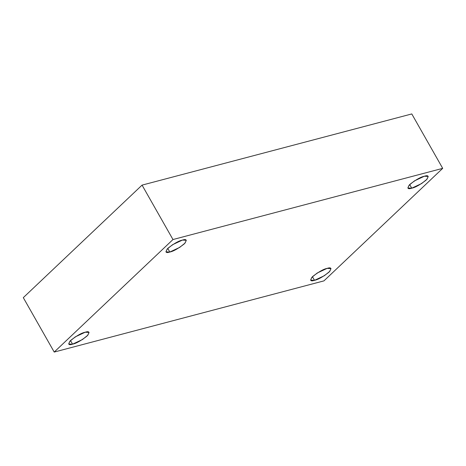 <?xml version="1.0" encoding="UTF-8"?>
<svg xmlns="http://www.w3.org/2000/svg" width="466" height="466" viewBox="0 0 466 466"><rect width="100%" height="100%" fill="white"/><g stroke="black" fill="none" stroke-linecap="round" stroke-linejoin="round"><path stroke-width="0.7" d="M409.684 184.571L411.74 188.188L421.59 183.569L426.967 179.276L428.231 176.428L424.345 176.247C428.551 174.89 429.163 176.165 426.18 180.068C420.047 184.804 415.229 187.513 411.74 188.188C407.529 189.546 406.917 188.27 409.899 184.367C416.039 179.626 420.85 176.923 424.345 176.247L414.495 180.86L409.119 185.159L407.849 188.008L411.74 188.188L409.684 184.571M167.754 248.419L169.81 252.036L179.66 247.417L185.037 243.118L186.301 240.275L182.416 240.089C186.621 238.738 187.233 240.007 184.256 243.916C178.117 248.652 173.3 251.36 169.81 252.036C165.599 253.388 164.987 252.118 167.97 248.209C174.109 243.473 178.921 240.765 182.416 240.089L172.566 244.708L167.189 249.001L165.925 251.85L169.81 252.036L167.754 248.419M70.517 340.559L72.568 344.17L82.418 339.557L87.794 335.258L89.064 332.415L85.173 332.229C89.385 330.872 89.996 332.147 87.014 336.05C80.874 340.792 76.063 343.494 72.568 344.17C68.362 345.527 67.751 344.252 70.733 340.349C76.867 335.613 81.684 332.905 85.173 332.229L75.323 336.848L69.947 341.141L68.683 343.99L72.568 344.17L70.517 340.559M312.447 276.711L314.498 280.328L324.348 275.709L329.724 271.416L330.994 268.567L327.103 268.381C331.314 267.03 331.926 268.305 328.944 272.208C322.804 276.944 317.993 279.652 314.498 280.328C310.292 281.685 309.68 280.41 312.663 276.507C318.796 271.765 323.614 269.063 327.103 268.381L317.253 273L311.876 277.299L310.612 280.142L314.498 280.328L312.447 276.711M323.94 280.882L54.213 352.063L23.3 297.646L54.213 352.063L172.973 239.536L142.06 185.119L23.3 297.646L142.06 185.119L172.973 239.536L442.7 168.354L411.787 113.937L142.06 185.119L411.787 113.937L442.7 168.354L323.94 280.882L442.7 168.354L172.973 239.536L54.213 352.063L323.94 280.882"/></g></svg>
